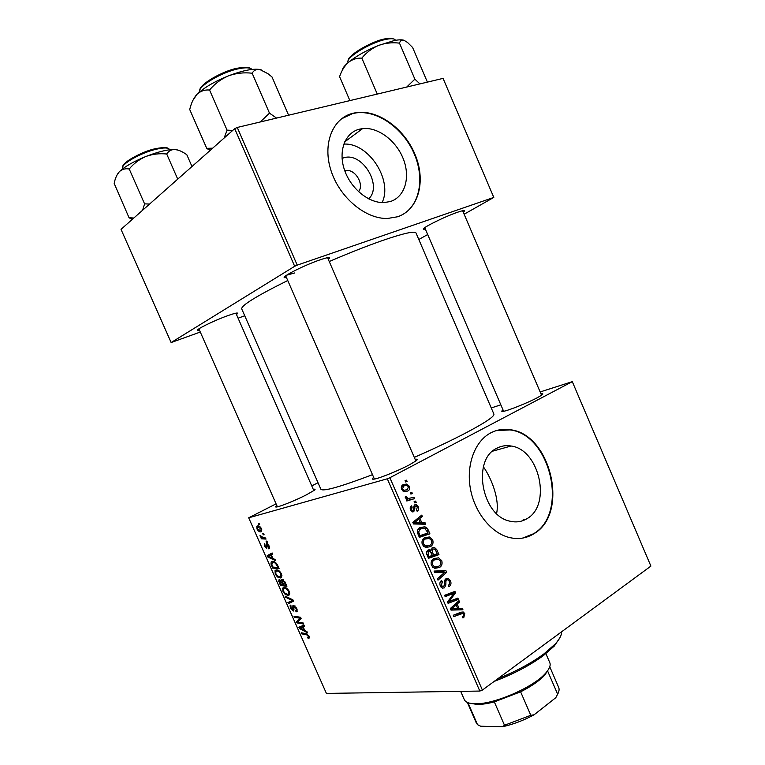<?xml version="1.0" encoding="UTF-8"?>
<svg xmlns="http://www.w3.org/2000/svg" width="765" height="765" viewBox="0 0 765 765"><rect width="100%" height="100%" fill="white"/><g stroke="black" fill="none" stroke-linecap="round" stroke-linejoin="round"><path stroke-width="1.15" d="M342.079 158.403L343.753 157.82C362.247 151.556 382.949 185.943 368.663 198.852M358.517 191.671C364.551 184.843 355.448 169.122 346.239 170.538L344.795 170.815M359.33 129.209C345.025 132.766 338.044 151.107 344.451 169.82C350.686 188.563 368.835 203.299 384.126 202.582L390.456 201.491C404.867 196.93 410.566 177.681 403.471 159.34C396.557 140.961 378.12 126.818 362.629 128.596L359.33 129.209M353 113.249C332.565 118.049 322.18 143.983 331.111 170.891C339.803 197.829 365.718 219.172 387.568 218.465L397.57 216.772C418.226 209.916 425.99 182.108 415.644 155.955C405.546 129.754 379.048 109.644 356.796 112.532L353 113.249M403.413 214.114C420.616 203.633 424.69 176.256 413.435 152.044C402.323 127.784 377.365 110.15 356.385 112.847L352.589 113.555L341.324 118.929M527.018 518.651C521.873 521.787 516.232 522.638 510.102 521.214C481.73 516.145 471.661 459.669 496.724 448.3C501.209 445.89 506 445.125 511.106 446.014C539.449 449.476 551.852 504.996 527.018 518.651M490.642 432.933C475.046 441.128 466.172 464.298 470.293 488.137C474.338 511.986 490.901 532.823 509.002 537.432C518.106 539.66 526.454 538.407 534.018 533.674C569.466 513.42 551.049 434.252 510.456 429.758C503.456 428.63 496.848 429.681 490.642 432.933M522.6 538.101L533.53 533.76C568.969 513.516 550.571 434.386 509.978 429.901L496.026 430.676M425.34 229.089L423.81 229.261C419.268 229.337 444.216 216.734 457.805 212.163C462.892 210.432 465.082 210.088 464.384 211.14L463.246 212.144M286.483 277.58L284.829 277.705C279.703 277.676 304.068 265.254 319.942 259.89C327.229 257.423 330.423 256.916 329.514 258.369L328.338 259.44M286.655 275.18L294.793 272.923M199.474 330.203L197.963 330.356C194.167 330.337 213.617 320.707 227.607 315.725C234.912 313.134 238.24 312.416 237.59 313.554L236.471 314.501M313.287 489.38C315.276 488.94 315.61 489.246 314.291 490.298L306.363 494.859C296.428 499.956 280.927 506.306 276.911 506.946C275.171 507.252 275.151 506.793 276.844 505.589M540.989 393.918C543.093 393.497 543.427 393.851 541.983 394.95L537.231 397.771C527.659 402.868 507.97 410.728 503.217 411.379C501.324 411.675 501.266 411.207 503.045 409.964M415.156 459.354C417.604 458.904 417.9 459.411 416.045 460.865L409.103 464.996C398.374 470.685 379.708 478.24 374.315 479.091C371.876 479.502 371.666 478.947 373.693 477.427M329.237 261.525C349.299 252.899 367.133 245.871 382.749 240.42C403.863 233.201 414.955 230.743 416.036 233.048L493.874 414.047C494.754 416.284 485.402 422.576 465.837 432.933C451.302 440.516 434.118 448.663 414.305 457.384M266.937 541.151L267.425 542.251L266.516 542.213L266.019 541.085L266.937 541.151M263.648 533.721L264.135 534.821L263.236 534.792L262.739 533.674L263.648 533.721M281.491 573.884L281.654 577.307L280.621 577.967L277.466 576.982L275.237 574.037L275.037 570.604L276.146 569.935C277.944 569.562 279.722 570.881 281.491 573.884M275.037 559.473L275.563 560.659L267.76 556.968L267.176 555.639L272.158 552.961L272.646 554.07L271.259 554.759L272.914 558.507L275.037 559.473M285.029 582.069L286.904 586.296L280.382 585.493L278.737 580.023L279.301 579.679L281.329 580.874L281.903 579.354L285.029 582.069M292.871 599.798L293.492 601.194L288.415 603.642L287.927 602.543L292.268 600.448L285.594 597.264L285.077 596.088L292.871 599.798M308.63 638.326L307.482 637.197L308.372 637.073L308.266 636.059L306.516 634.73L301.802 633.889L301.314 632.789L306.191 633.659L308.983 636.059L309.242 638.01L308.63 638.326L309.28 637.933M303.103 622.92L303.59 624.03L296.935 622.901L296.438 621.763L300.062 618.177L294.468 617.326L293.98 616.227L300.597 617.279L301.114 618.436L297.489 622.041L303.103 622.92M387.3 478.794L248.692 517.809L326.406 693.415L479.827 691.063L387.3 478.794L389.863 477.723L482.39 690.078L479.827 691.063M306.928 631.584L307.454 632.77L299.421 628.514L298.838 627.195L304.068 625.11L304.556 626.21L303.103 626.736L304.747 630.465L306.928 631.584M296.724 608.328L297.145 611.331L296.189 611.847L295.634 610.766L296.371 610.374L296.007 608.357L293.779 606.54L293.97 609.686L293.253 611.082L290.423 608.366L290.126 605.478L290.872 605.067L291.111 608.309L292.737 610.001L292.899 605.66L293.55 605.268L296.724 608.328M289.247 591.422L289.419 594.768L288.348 595.428L285.163 594.395L282.935 591.431L282.725 588.065L283.872 587.386C285.689 587.071 287.477 588.409 289.247 591.422M268.897 548.868L268.266 547.807L268.591 546L267.329 544.699L266.794 548.295L264.623 546.267L264.747 543.494L265.149 546.2L266.22 547.224L266.794 543.609L269.127 545.933L269.347 548.629M277.762 565.622L279.139 568.749L272.684 568.089L271.011 564.13L271.135 562.017L272.216 561.357C273.631 560.994 275.18 561.864 276.873 563.958L277.762 565.622M261.534 528.749L261.707 531.359L261.075 531.78C259.708 532.239 258.341 531.302 256.973 528.969L256.81 526.435L257.518 525.976C258.838 525.555 260.176 526.473 261.534 528.749M265.531 537.967L266.019 539.086L261.391 538.78L260.894 537.671L261.85 537.738L259.976 535.404L263.648 537.805L265.531 537.967M259.144 523.537L259.631 524.637L258.742 524.627L258.245 523.499L259.144 523.537M318.02 482.734L311.757 485.89M276.079 503.848L248.692 517.809M482.39 690.078L650.9 566.1L572.297 381.649L540.147 391.957M500.836 404.819L491.254 407.955M415.663 501.085L416.227 502.395L414.726 502.892L414.142 501.553L415.663 501.085M411.828 492.277L412.392 493.578L410.891 494.066L410.308 492.727L411.828 492.277M432.694 539.87C433.545 542.987 432.789 545.244 430.427 546.64L425.417 547.453L422.328 544.575C421.458 541.333 422.261 539.038 424.738 537.69L429.442 536.973L432.694 539.87L431.384 540.128M425.12 522.83L425.732 524.245L413.502 523.958L412.804 522.352L421.764 515.103L422.328 516.413L419.88 518.335L421.821 522.801L425.12 522.83L420.587 524.121M436.786 549.633L438.967 554.644L428.467 558.316L426.468 553.248L427.893 550.207L429.901 549.863L430.991 550.532L432.244 547.807L434.568 547.53L436.786 549.633L435.381 549.892M445.928 570.661L446.655 572.316L437.991 580.166L437.417 578.847L444.848 572.124L434.644 572.488L434.032 571.073L445.928 570.661L441.166 571.398L441.548 572.287M463.81 617.489L462.921 617.938L462.232 616.714L463.093 616.294L463.638 614.209L462.825 613.377L453.846 616.571L453.272 615.251L460.826 612.258L463.217 611.981L464.757 613.578L463.81 617.489L462.72 617.594M457.853 598.077L458.426 599.387L448.089 603.356L447.487 601.988L453.941 593.238L445.163 596.643L444.589 595.323L454.946 591.383L455.538 592.751L449.132 601.5L457.853 598.077M572.297 381.649L389.863 477.723M462.328 608.338L462.93 609.743L451.034 610.107L450.336 608.519L458.99 600.668L459.555 601.969L457.183 604.054L459.115 608.481L462.328 608.338L457.47 608.873L457.919 609.896M450.461 580.712C451.484 583.389 450.987 585.349 448.959 586.602L448.271 585.378L449.524 584.164L449.323 581.323L447.745 579.621L445.957 580.635L445.823 585.043L444.398 587.836L442.399 588.151L440.334 585.923C439.454 583.58 439.846 581.783 441.501 580.511L442.38 581.63L441.472 585.263L442.763 586.717L444.398 585.55L444.408 582.681L445.985 578.541L448.061 578.235L450.461 580.712L449.122 580.903M441.74 560.669C442.591 563.786 441.845 566.062 439.502 567.487L434.53 568.366L431.45 565.526C430.58 562.285 431.374 559.97 433.832 558.584L438.641 557.838L441.74 560.669L440.411 560.888M417.241 511.163L416.409 510.006L417.355 507.138L416.208 505.933L415.032 506.65L413.827 511.661L412.44 511.871L410.604 510.045C409.849 508.19 410.136 506.793 411.465 505.856L412.163 507.099L411.522 509.614L412.469 510.523L413.616 509.987L413.884 506.143L414.879 504.766L416.189 504.594L418.264 506.707C419.067 508.735 418.723 510.217 417.241 511.163L417.088 511.202M428.295 530.126L429.911 533.836L419.344 537.355L417.394 532.526C417.279 530.078 418.159 528.414 420.033 527.525L424.929 526.798L427.195 528.252L428.295 530.126L426.975 530.403M409.39 486.32C410.078 488.5 409.581 490.049 407.917 490.967L404.169 491.579L401.568 489.275C400.917 487.037 401.472 485.479 403.222 484.608L406.731 484.044L409.39 486.32L408.395 486.578M414.018 497.307L414.592 498.637L406.827 500.998L406.244 499.669L407.869 499.191L405.335 497.939L405.211 496.906L406.55 496.82L407.917 498.531L414.018 497.307M406.569 480.181L407.133 481.491L405.622 481.969L405.039 480.63L406.569 480.181M483.432 466.832C491.962 479.091 499.727 499.927 496.571 513.535M464.126 214.219L493.798 197.427L443.069 78.384L237.246 127.459L297.231 265.13L294.678 266.287L234.702 128.673L121.023 229.357L171.121 342.548L200.287 332.039M294.678 266.287L171.121 342.548M244.733 315.763L238.097 318.192M427.683 234.539L418.799 239.493M493.798 197.427L297.231 265.13M287.755 280.506C256.734 295.902 241.377 305.35 241.702 308.85L241.73 308.936M234.702 128.673L237.246 127.459M372.488 474.673C340.377 486.836 323.174 491.704 320.879 489.265L320.851 489.179M523.901 519.263L522.046 520.927L523.901 519.263M382.079 202.582C393.162 180.406 368.587 142.386 343.781 144.116M453.492 599.722L458.426 599.387M453.597 599.97L447.611 602.265M451.264 594.357L446.454 594.969L449.122 593.85L453.941 593.238M446.454 594.969L444.723 595.619M450.585 593.038L455.538 592.751M449.562 599.043L451.274 598.832M447.716 601.673L449.132 601.5M457.25 602.246L459.555 601.969M454.974 604.312L457.183 604.054M454.209 608.883L459.115 608.481M454.276 609.017L457.47 608.873M450.585 609.093L457.709 608.491L456.17 604.952L451.799 608.816L457.709 608.491M450.528 608.959L451.799 608.816M453.989 605.201L456.17 604.952M461.591 613.501L456.284 614.18L453.32 615.356M459.105 612.937L459.708 613.702M463.322 613.721L464.757 613.578M444.666 580.071L446.636 579.784M444.455 580.855L445.957 580.635M444.427 585.244L445.823 585.043M442.313 588.122L444.398 587.836M440.257 581.935L442.38 581.63M440.21 582.041L442.16 581.763M440.152 585.445L441.472 585.263M444.121 572.708L446.655 572.316M434.271 571.646L441.166 571.398M436.117 567.095L434.759 568.252L439.502 567.487M433.774 558.613L435.4 559.416M433.573 560.076L432.215 559.932M432.961 567.553L434.099 567.008M434.816 566.894L438.986 566.157C440.659 565.144 441.195 563.509 440.592 561.252L438.412 559.292L434.3 559.951C432.56 560.946 431.995 562.591 432.598 564.886L434.816 566.894L432.608 567.248M431.288 565.096L432.598 564.886M431.89 560.353L434.3 559.951M433.965 554.874L434.233 555.476L438.967 554.644M434.233 555.476L428.161 557.599M426.793 551.297L430.991 550.532M427.262 551.211L427.291 551.708M429.127 556.557L432.407 555.409L430.159 551.402L428.505 551.489L428.151 554.319L429.127 556.557L427.807 556.796M426.841 554.548L428.151 554.319M426.564 551.842L428.505 551.489M433.64 554.988L437.169 553.755L435.505 550.064L434.204 548.935L432.789 549.127L432.435 552.225L433.64 554.988L432.321 555.218M431.078 552.464L432.435 552.225M428.524 549.911L429.242 549.777M431.049 549.452L432.789 549.127M413.836 506.44L415.529 506.028M413.789 506.946L415.032 506.65M412.727 511.919L413.827 511.661M410.241 507.558L412.163 507.099M410.528 509.844L411.522 509.614M417.269 506.946L418.264 506.707M419.297 517.102L422.328 516.413M416.963 518.986L419.88 518.335M417.021 523.461L421.821 522.801M417.174 523.815L420.463 523.843M413.387 523.681L420.387 522.734L418.828 519.167L414.305 522.725L420.387 522.734M413.081 522.992L414.305 522.725M415.95 519.808L418.828 519.167M424.881 533.999L425.225 534.783L429.911 533.836M425.225 534.783L419.105 536.82M419.784 527.678L421.582 528.376M425.512 528.605L427.195 528.252M419.507 529.084L418.226 529.055M420.004 535.615L428.113 532.928L424.585 528.185L420.54 528.864L418.618 531.962L420.004 535.615L418.694 535.883M417.346 532.22L418.618 531.962M417.977 529.409L420.54 528.864M427.262 546.191L425.723 547.52L430.427 546.64M424.489 537.843L426.201 538.579M424.154 539.268L422.949 539.201M425.952 546.047L425.254 546.162M425.713 545.981L429.911 545.302C431.594 544.317 432.139 542.691 431.536 540.444L429.251 538.436L425.197 539.057C423.456 540.023 422.882 541.658 423.475 543.953L425.713 545.981L423.571 546.382M422.175 544.202L423.475 543.953M422.701 539.555L425.197 539.057M404.972 490.317L404.149 491.579M405.077 491.704L407.917 490.967M402.247 485.297L403.604 485.966M402.725 490.881L403.365 490.422M402.486 488.854L404.13 490.231L407.238 489.715L408.5 486.789L406.894 485.488L403.786 485.918L402.486 488.854L401.501 489.112M401.424 486.55L403.786 485.918M410.843 493.98L412.392 493.578M409.447 498.541L409.983 499.774L414.592 498.637M409.983 499.774L406.731 500.769M405.201 497.164L406.55 496.82M405.335 497.929L406.617 497.604M414.678 502.768L416.227 502.395M405.593 481.912L407.133 481.491M298.293 622.098L296.935 622.901M299.947 619.679L296.438 621.763M300.808 617.738L300.062 618.177M299.756 617.145L298.35 617.977M295.835 616.523L294.468 617.326M300.167 628.065L299.421 628.514M304.432 625.942L303.103 626.736M301.41 628.677L303.791 629.939L302.481 626.965L299.832 627.931L301.41 628.677M304.365 629.595L303.791 629.939M304.164 625.34L299.832 627.931M304.384 625.827L302.481 626.965M309.366 637.475L308.046 638.287M308.821 635.715L308.266 636.059M303.093 633.104L301.802 633.889M297.183 611.264L296.189 611.847M297.25 609.858L296.371 610.374M296.581 608.022L296.007 608.357M294.984 605.832L294.095 606.349M293.76 610.786L293.253 611.082M290.996 608.032L290.423 608.366M293.942 609.294L292.995 609.848L293.942 609.294M293.913 609.036L293.072 609.523M293.32 600.812L288.415 603.642M292.976 600.037L292.268 600.448M286.473 596.757L285.594 597.264M289.361 594.854L288.348 595.428M285.938 593.956L285.163 594.395M283.509 591.096L282.935 591.431M285.23 593.468L287.889 594.338L288.654 593.889L288.539 591.45C287.114 589.184 285.699 588.189 284.293 588.486L283.49 588.964L283.614 591.355L285.23 593.468M285.728 587.683L284.293 588.486M289.113 591.125L288.539 591.45M281.912 584.632L280.382 585.493M280.726 580.195L278.651 581.352M283.27 579.794L281.329 580.874M280.65 584.489L282.677 584.728L280.87 581.218L279.808 580.759L280.65 584.489M283.251 584.403L282.677 584.728M280.765 580.224L279.808 580.759M283.337 579.841L280.87 581.218M283.433 584.823L285.641 585.091L284.226 581.964L282.371 580.453L283.433 584.823M286.225 584.766L285.641 585.091M283.394 579.88L282.371 580.453M284.819 581.63L284.226 581.964M269.395 548.591L268.821 548.888M268.113 544.278L267.329 544.699M267.234 546.688L266.45 547.099M267.224 546.659L266.497 547.042M267.444 543.733L266.297 544.336M268.649 556.499L267.76 556.968M272.158 552.971L267.176 555.639M272.589 553.937L268.142 556.327L271.986 558.039L270.667 555.055L272.617 554.003L271.259 554.759M272.579 557.733L271.986 558.039M270.667 555.055L268.142 556.327M274.31 567.2L272.684 568.089M271.68 563.767L271.011 564.13M272.942 567.066L277.886 567.563L277.265 566.157C275.83 563.279 274.3 562.046 272.665 562.457L271.728 564.082L272.942 567.066M278.47 567.248L277.886 567.563M274.186 561.625L272.665 562.457M277.848 565.832L277.265 566.157M281.549 577.441L280.621 577.967M278.259 576.542L277.466 576.982M275.821 573.721L275.237 574.037M277.523 576.045L280.162 576.867L280.908 576.418L280.784 573.932C279.368 571.665 277.963 570.7 276.567 571.034L275.792 571.512L275.907 573.951L277.523 576.045M278.058 570.212L276.567 571.034M281.367 573.616L280.784 573.932M261.563 531.532L261.075 531.78M257.489 528.892L260.521 530.7L261.075 530.346L261.018 528.864L257.996 527.066L257.489 528.892M259.469 526.32L257.996 527.066M263.963 534.419L263.236 534.792M263.313 537.776L261.391 538.78M260.808 535.854L260.157 536.189M267.234 541.83L266.516 542.213M259.459 524.255L258.742 524.627M560.066 637.427L554.348 645.985L543.37 655.595C529.925 665.426 513.516 674.032 494.142 681.424M497.833 678.718C515.993 671.393 531.34 663.131 543.877 653.941L555.122 644.111C559.588 639.234 561.73 635.141 561.558 631.833M452.297 691.484L448.28 691.55M404.111 40.316L403.997 40.277C401.931 39.589 398.632 39.694 394.099 40.593L378.493 45.451C385.197 43.022 392.196 42.257 399.493 43.136C400.238 40.631 401.74 39.684 403.997 40.277L407.554 42.486L412.612 47.487L427.396 82.123M419.947 83.901L414.879 79.158L399.493 43.136M414.879 79.158L406.703 87.057M361.835 58.13C366.339 52.556 371.895 48.329 378.493 45.451C366.053 50.538 356.002 56.199 348.352 62.414C352.369 59.316 356.863 57.891 361.835 58.13L377.269 94.076M349.882 100.607L339.574 76.643C341.601 70.667 344.527 65.924 348.352 62.414C344.327 65.838 342.271 68.573 342.175 70.619M276.557 118.087L269.49 113.163L260.243 121.979M212.67 148.181L206.713 148.334L210.021 150.533M206.713 148.334L189.73 109.519C191.221 103.074 193.65 97.997 197.026 94.277C200.612 91.016 204.8 89.601 209.562 90.031C214.669 83.815 220.951 79.091 228.419 75.869C235.993 73.153 243.911 72.273 252.154 73.22C253.817 70.275 256.38 69.032 259.823 69.5L268.027 73.746L272.005 76.949L288.596 115.219M269.49 113.163L252.154 73.22M232.732 130.413L227.062 130.136L209.562 90.031M227.062 130.136L224.164 138.006M261.544 69.998L259.823 69.5C252.861 68.429 242.39 70.552 228.419 75.869C214.42 81.568 203.959 87.698 197.026 94.277L193 100.167M133.818 218.025L129.065 217.748L132.24 219.421M129.065 217.748L114.186 183.485C115.152 178.35 116.882 174.401 119.388 171.628C122.132 169.17 125.422 168.3 129.228 169.008C133.712 163.557 139.249 159.388 145.819 156.509C152.484 154.081 159.455 153.249 166.713 154.014C168.587 151.03 171.284 149.519 174.783 149.471C178.016 149.749 181.601 151.212 185.522 153.841L186.823 154.712L191.986 166.502M177.738 179.125L166.713 154.014M149.586 204.054L144.595 203.863L129.228 169.008M144.595 203.863L142.586 210.26M178.475 150.227L174.783 149.471C167.803 149.376 158.154 151.728 145.819 156.509C133.54 161.549 124.733 166.588 119.388 171.628L116.787 175.386M548.878 668.744L544.9 674.94C539.66 680.611 531.57 686.243 520.621 691.828L494.314 701.888C487.735 703.599 482.074 704.46 477.341 704.479L469.385 703.131M464.259 699.535L464.326 699.679C465.589 702.308 469.194 703.676 475.151 703.781L475.524 703.781C494.314 704.374 533.903 687.066 545.655 673.133C549.547 668.734 550.915 665.206 549.748 662.538L545.904 653.654M557.714 694.056L555.792 697.699L557.647 694.18L547.711 671.23L546.506 672.148M467.903 702.662L477.503 724.656L480.678 726.224L502.519 726.75L504.498 725.258L530.805 715.294L534.104 714.787C523.576 720.439 513.047 724.426 502.519 726.75M494.314 701.888L504.498 725.258M520.621 691.828L530.805 715.294M555.792 697.699L534.104 714.787M557.647 694.18C559.139 691.455 559.464 689.15 558.622 687.276L549.758 666.774M476.279 722.896L477.503 724.656M450.547 608.997L454.171 608.596M451.79 607.2L453.999 606.951M456.284 614.18L461.142 613.673M444.427 583.246L445.832 583.045M413.779 508.543L414.907 508.276M413.263 523.403L416.743 522.638M413.664 521.654L416.581 521.013M417.872 533.98L419.172 533.712M301.047 618.283L297.996 620.08M300.865 617.871L299.163 618.875M304.298 625.627L301.171 627.501M307.482 634.147L306.516 634.73M293.684 607.075L292.842 607.563M291.618 599.205L290.7 599.731M279.77 582.49L279.196 582.815M282.467 582.634L281.893 582.959M285.316 582.71L284.733 583.035M267.09 545.722L266.459 546.047M272.111 565.163L271.527 565.478M395.476 40.335L395.448 40.277C394.692 38.623 391.718 38.288 386.526 39.273C371.092 41.999 344.967 57.891 348.085 62.443L348.113 62.529M348.544 59.938C348.802 54.544 371.991 41.186 385.503 38.786C370.996 40.899 346.469 57.04 348.515 59.986M251.981 69.443C250.298 67.607 246.101 67.33 239.378 68.601C222.252 71.69 197.59 86.33 199.369 92.135M200.057 89.515C200.889 83.356 223.112 70.81 238.355 68.037C222.366 70.523 199.053 85.326 200.019 89.572M169.62 149.758L169.514 149.538C168.424 147.578 164.045 147.463 156.376 149.204C140.645 152.751 120.009 164.628 122.591 168.501L122.543 168.377M123.05 166.215C123.318 161.807 141.764 151.786 155.544 148.659C140.722 151.613 121.339 163.873 123.022 166.263M424.269 228.027L423.81 229.261M285.46 276.041L284.829 277.705M198.393 329.227L197.963 330.356M320.879 489.265L241.702 308.85M236.423 313.076L237.59 313.554M327.793 257.652L329.514 258.369M463.112 210.624L464.384 211.14M509.978 429.901L510.456 429.758M511.106 446.014L492.622 451.178M344.68 141.888L362.629 128.596M345.005 171.398L346.239 170.538M463.217 611.981L460.884 612.23M442.763 586.717L440.917 586.975M448.061 578.235L445.995 578.531M438.641 557.838L433.898 558.651M429.901 549.863L427.845 550.236M434.568 547.53L431.957 548.008M412.469 510.523L411.054 510.848M416.189 504.594L414.573 504.986M424.929 526.798L420.262 527.783M429.442 536.973L424.757 537.91M425.914 546.038L423.657 546.468M406.731 484.044L402.314 485.23M404.13 490.231L402.486 490.661M407.917 498.531L406.454 498.895M308.372 637.073L309.194 636.576M296.323 610.451L297.26 609.906M290.126 605.478L290.824 605.077M292.899 605.66L293.578 605.268M282.725 588.065L283.939 587.377M288.654 593.889L289.753 593.258M278.737 580.023L279.368 579.669M281.424 579.65L281.969 579.344M268.735 547.53L269.538 547.099M271.135 562.017L272.436 561.319M275.037 570.604L276.318 569.906M280.908 576.418L282.008 575.806M256.81 526.435L257.834 525.909M261.075 530.346L261.898 529.925M554.348 645.985L555.122 644.111M393.353 38.891C392.034 38.107 389.576 38.049 385.981 38.69M541.563 395.256L462.634 210.719M503.619 411.302L424.738 227.674M285.718 275.84L374.41 479.072M327.573 257.69L415.873 460.999M238.814 67.951C245.508 67.138 249.122 67.205 249.658 68.162M210.49 150.112L207.487 148.879M277.399 506.841L198.89 328.864M313.841 490.633L235.888 313.172M155.831 148.592C163.289 147.31 167.191 147.186 167.525 148.219M132.804 218.924L130.509 217.977M476.978 704.469L475.151 703.781M464.326 699.679L460.693 691.359M544.9 674.94L545.655 673.133M467.339 702.423L476.346 723.049"/></g></svg>
